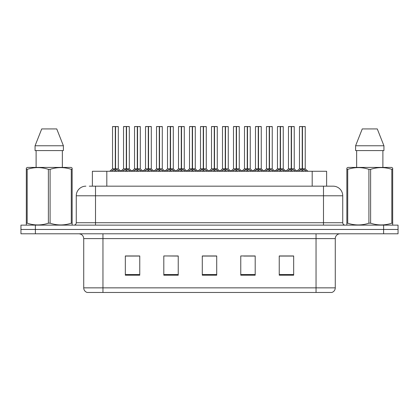 <?xml version="1.0" encoding="UTF-8"?>
<svg xmlns="http://www.w3.org/2000/svg" width="419" height="419" viewBox="0 0 419 419"><rect width="100%" height="100%" fill="white"/><g stroke="black" fill="none" stroke-linecap="round" stroke-linejoin="round"><path stroke-width="0.63" d="M92.384 186.172L92.384 171.261L326.616 171.261L326.616 186.172M335.279 287.853C335.148 290.158 333.99 291.697 331.817 292.472L316.041 292.472L316.041 287.853L335.279 287.853L335.279 238.6A4.808 4.808 0 0 1 340.092 233.792M83.721 287.853L102.959 287.853L102.959 292.472L316.041 292.472L87.183 292.472A4.808 4.808 0 0 1 83.721 287.853L83.721 238.6C83.433 235.677 81.831 234.074 78.908 233.792M35.379 225.134L398.05 225.134L398.05 229.46L20.95 229.46L20.95 233.792L35.379 233.792L35.379 229.46L20.95 229.46L20.95 225.134L35.379 225.134L35.379 229.46L398.05 229.46L398.05 233.792L35.379 233.792M293.672 275.204L293.672 255.962L279.243 255.962L279.243 275.204L293.672 275.204M255.192 275.204L255.192 255.962L240.763 255.962L240.763 275.204L255.192 275.204M139.757 275.204L139.757 255.962L125.328 255.962L125.328 275.204L139.757 275.204M178.237 275.204L178.237 255.962L163.808 255.962L163.808 275.204L178.237 275.204M216.717 275.204L216.717 255.962L202.283 255.962L202.283 275.204L216.717 275.204M287.748 256.061L283.967 255.962M177.792 256.061L174.011 255.962M166.799 255.962L178.237 256.061M133.813 256.061L130.031 256.061M254.762 256.061L250.981 256.061M243.764 256.061L255.192 256.061M210.778 255.962L206.996 256.061M216.717 256.061L202.283 256.061M139.757 256.061L125.328 256.061M293.672 256.061L279.243 256.061M89.519 186.172L332.969 186.172M89.305 186.172L95.506 186.172L95.506 195.793L76.263 195.793L76.263 222.73A2.404 2.404 0 0 1 73.859 225.134M85.885 186.172A9.621 9.621 0 0 0 76.263 195.793M333.115 186.172A9.621 9.621 0 0 1 342.737 195.793L342.737 222.73C342.878 224.186 343.68 224.987 345.141 225.134M122.343 171.261L126.297 168.894L126.297 170.575L126.381 168.375L126.548 168.894L130.503 171.261M126.302 126.528L123.537 126.627L126.302 126.528L123.537 126.627L123.537 168.857L126.297 168.894M129.214 126.528L126.543 126.528L129.309 126.627L129.309 168.857L123.537 168.857L120.714 171.261M126.297 126.627L126.297 168.857L126.381 126.528M126.543 126.528L126.548 168.894M123.631 126.528L127.386 126.528M128.23 171.261L126.548 170.575M126.297 170.575L124.616 171.261M126.548 126.627L126.548 168.857L129.398 169.046L126.863 169.046M111.349 171.261L115.304 168.894L115.304 170.575L115.387 168.375L115.555 168.894L119.504 171.261M112.543 126.627L115.304 126.528L112.543 126.627L112.543 168.857L115.304 168.894M118.315 126.627L115.555 126.627L115.555 168.857L118.315 168.857L118.315 126.627L112.638 126.528M115.555 126.627L118.216 126.528M115.304 126.627L115.304 168.857L112.543 168.857L109.72 171.261M115.55 126.528L115.555 168.894M115.429 168.857L118.31 168.857L115.869 169.046M117.236 171.261L115.555 170.575M115.304 170.575L113.617 171.261M115.304 126.528L115.304 168.857M115.387 126.528L114.466 126.528M71.838 225.134L72.141 224.961L72.141 223.191L71.288 223.191L71.288 169.355C64.248 167.029 57.183 167.029 50.086 169.355L48.379 169.355C41.345 167.029 34.274 167.029 27.177 169.355L26.324 169.355L26.324 168.035L27.439 167.411L26.324 168.035L26.324 223.793M50.086 169.355L50.086 223.191C57.12 225.516 64.191 225.516 71.288 223.191M50.086 223.191L48.379 223.191L48.379 169.355M27.177 169.355L27.177 223.191C34.217 225.516 41.282 225.516 48.379 223.191M27.177 223.191L26.324 223.191L26.324 224.961L26.627 225.134M72.141 174.629L72.141 168.035L71.026 167.411L72.141 168.035L72.141 169.355L71.288 169.355M71.026 167.411L27.439 167.411M56.743 128.932L63.4 145.77L56.743 128.932L41.722 128.932L35.065 145.77L35.065 150.578L63.4 150.578L63.4 145.77L35.065 145.77L41.722 128.932M36.113 150.578L36.113 167.411M62.352 167.411L62.352 150.578L62.352 167.411M72.141 169.355L72.141 223.793M392.373 225.134L392.676 224.961L392.676 223.191L391.823 223.191L391.823 169.355C384.783 167.029 377.718 167.029 370.621 169.355L368.914 169.355C361.88 167.029 354.809 167.029 347.712 169.355L346.859 169.355L346.859 168.035L347.974 167.411L346.859 168.035L346.859 223.793M370.621 169.355L370.621 223.191C377.655 225.516 384.726 225.516 391.823 223.191M370.621 223.191L368.914 223.191L368.914 169.355M347.712 169.355L347.712 223.191C354.752 225.516 361.817 225.516 368.914 223.191M347.712 223.191L346.859 223.191L346.859 224.961L347.162 225.134M392.676 174.629L392.676 168.035L391.561 167.411L392.676 168.035L392.676 169.355L391.823 169.355M391.561 167.411L347.974 167.411M377.278 128.932L383.935 145.77L377.278 128.932L362.257 128.932L355.6 145.77L355.6 150.578L383.935 150.578L383.935 145.77L355.6 145.77L362.257 128.932M356.648 150.578L356.648 167.411M382.887 167.411L382.887 150.578L382.887 167.411M392.676 169.355L392.676 223.793M144.335 171.261L148.289 168.894L148.289 170.575L148.373 168.375L148.541 168.894L152.495 171.261M148.295 126.528L145.529 126.627L148.295 126.528L145.529 126.627L145.529 168.857L148.289 168.894M151.201 126.528L148.536 126.528L151.301 126.627L151.301 168.857L145.529 168.857L145.529 126.627M148.289 126.627L148.289 168.857L148.373 126.528M148.536 126.528L148.541 168.894M145.623 126.528L149.374 126.528M150.222 171.261L148.541 170.575M148.289 170.575L146.603 171.261M148.855 169.046L151.39 169.046L148.541 168.857L148.541 126.627M166.327 171.261L170.276 168.894L170.276 170.575L170.365 168.375M170.533 126.627L173.293 126.627L170.533 126.627L170.533 168.894L174.482 171.261M170.282 126.528L167.516 126.627L170.282 126.528L167.516 126.627L167.516 168.857L170.276 168.894M173.194 126.528L171.366 126.528L173.293 126.627L173.293 168.857L167.521 168.857L167.516 126.627M170.276 126.627L170.276 168.857L170.449 168.375L170.533 168.857L173.377 169.046L170.847 169.046M170.528 126.528L170.533 168.894M167.616 126.528L171.366 126.528M172.214 171.261L170.533 170.575M170.276 170.575L168.595 171.261M170.36 126.528L170.36 168.375M188.314 171.261L192.269 168.894L192.269 170.575L192.352 168.375L192.52 168.894L196.474 171.261M192.274 126.528L189.508 126.627L192.274 126.528L189.508 126.627L189.508 168.857L192.269 168.894M195.186 126.528L192.52 126.627L195.28 126.627L195.28 168.857L189.514 168.857L189.508 126.627M192.269 126.627L192.269 168.857L192.352 126.528M192.52 126.528L192.52 168.894M189.608 126.528L193.358 126.528M194.207 171.261L192.52 170.575M192.269 170.575L190.587 171.261M192.52 126.627L192.52 168.857L195.369 169.046L192.84 169.046M210.307 171.261L214.261 168.894L214.261 170.575L214.345 168.375L214.512 168.894L218.467 171.261M214.266 126.528L211.501 126.627L214.266 126.528L211.501 126.627L211.501 168.857L214.261 168.894M217.178 126.528L214.507 126.528L217.272 126.627L217.272 168.857L211.501 168.857L211.501 126.627M214.261 126.627L214.261 168.857L214.345 126.528M214.507 126.528L214.512 168.894M211.595 126.528L215.35 126.528M216.194 171.261L214.512 170.575M214.261 170.575L212.58 171.261M214.512 126.627L214.512 168.857L217.361 169.046L214.832 169.046M133.336 171.261L137.291 168.894L137.291 170.575L137.374 168.375L137.542 168.894L141.496 171.261M134.53 126.627L137.296 126.528L134.53 126.627L134.53 168.857L137.291 168.894M140.302 126.627L137.542 126.627L137.542 168.857L140.302 168.857L140.302 126.627L134.63 126.528M137.542 126.627L140.208 126.528M137.291 126.627L137.291 168.857L134.536 168.857L131.922 171.088L129.398 169.046L132.132 171.261M137.542 126.528L137.542 168.894M137.416 168.857L140.302 168.857L137.861 169.046M139.228 171.261L137.542 170.575M137.291 170.575L135.609 171.261M137.296 126.528L137.291 168.857M137.374 126.528L136.458 126.528M155.329 171.261L159.283 168.894L159.283 170.575L159.367 168.375L159.534 168.894L163.489 171.261M156.523 126.627L159.288 126.528L156.523 126.627L156.523 168.857L159.283 168.894M162.294 126.627L159.534 126.627L159.534 168.857L162.294 168.857L162.294 126.627L156.617 126.528M159.534 126.627L162.2 126.528M159.283 126.627L159.283 168.857L156.523 168.857L153.909 171.088L151.39 169.046L154.124 171.261M159.529 126.528L159.534 168.894M159.409 168.857L162.294 168.857L159.854 169.046M161.221 171.261L159.534 170.575M159.283 170.575L157.602 171.261M159.288 126.528L159.283 168.857M159.367 126.528L158.445 126.528M177.321 171.261L181.275 168.894L181.275 170.575L181.359 168.375L181.527 168.894L185.481 171.261M178.515 126.627L181.28 126.528L178.515 126.627L178.515 168.857L181.275 168.894M184.287 126.627L181.527 126.627L181.527 168.857L184.287 168.857L184.287 126.627L178.609 126.528M181.527 126.627L184.192 126.528M181.275 126.627L181.275 168.857L178.515 168.857L175.901 171.088L173.377 169.046L176.116 171.261M181.521 126.528L181.527 168.894M181.401 168.857L184.287 168.857L181.841 169.046M183.208 171.261L181.527 170.575M181.275 170.575L179.594 171.261M181.28 126.528L181.275 168.857M181.359 126.528L180.437 126.528M199.313 171.261L203.267 168.894L203.267 170.575L203.351 168.375L203.519 168.894L207.473 171.261M200.507 126.627L203.267 126.528L200.507 126.627L200.507 168.857L203.267 168.894M206.279 126.627L203.519 126.627L203.519 168.857L206.279 168.857L206.279 126.627L200.601 126.528M203.519 126.627L206.179 126.528M203.267 126.627L203.267 168.857L200.507 168.857L197.894 171.088L195.369 169.046L198.103 171.261M203.514 126.528L203.519 168.894M203.393 168.857L206.274 168.857L203.833 169.046M205.2 171.261L203.519 170.575M203.267 170.575L201.581 171.261M203.267 126.528L203.267 168.857M203.351 126.528L202.429 126.528M232.299 171.261L236.253 168.894L236.253 170.575L236.337 168.375L236.505 168.894L240.459 171.261M236.258 126.528L233.493 126.627L236.258 126.528L233.493 126.627L233.493 168.857L236.253 168.894M239.165 126.528L236.499 126.528L239.265 126.627L239.265 168.857L233.493 168.857L233.493 126.627M236.253 126.627L236.253 168.857L236.337 126.528M236.499 126.528L236.505 168.894M233.587 126.528L237.343 126.528M238.186 171.261L236.505 170.575M236.253 170.575L234.567 171.261M236.505 126.627L236.505 168.857L239.354 169.046L236.819 169.046M254.291 171.261L258.245 168.894L258.245 170.575L258.329 168.375L258.497 168.894L262.446 171.261M258.245 126.528L255.485 126.627L258.245 126.528L255.485 126.627L255.485 168.857L258.245 168.894M261.157 126.528L258.492 126.528L261.257 126.627L261.257 168.857L255.485 168.857L252.662 171.261M258.245 126.627L258.245 168.857L258.329 126.528M258.492 126.528L258.497 168.894M255.58 126.528L259.33 126.528M260.178 171.261L258.497 170.575M258.245 170.575L256.559 171.261M258.497 126.627L258.497 168.857L261.257 168.857L261.257 126.627M276.283 171.261L280.232 168.894L280.232 170.575L280.316 168.375L280.484 168.894L284.438 171.261M280.238 126.528L277.472 126.627L280.238 126.528L277.472 126.627L277.472 168.857L280.232 168.894M283.15 126.528L280.484 126.627L283.244 126.627L283.244 168.857L277.478 168.857L274.649 171.261M280.232 126.627L280.232 168.857L280.316 126.528M280.484 126.528L280.484 168.894M277.572 126.528L281.322 126.528M282.17 171.261L280.484 170.575M280.232 170.575L278.551 171.261M280.484 126.627L280.484 168.857L283.244 168.857L283.244 126.627M298.27 171.261L302.225 168.894L302.225 170.575L302.309 168.375L302.476 168.894L306.43 171.261M299.465 126.627L302.23 126.528L299.465 126.627L299.465 168.857L302.225 168.894M305.236 126.627L302.476 126.627L302.476 168.857L305.236 168.857L305.236 126.627L299.564 126.528M302.476 126.627L305.142 126.528M302.225 126.627L302.225 168.857L299.465 168.857L296.642 171.261M302.471 126.528L302.476 168.894M302.796 169.046L305.325 169.046L302.225 168.857L302.309 126.528L301.387 126.528M304.163 171.261L302.476 170.575M302.225 170.575L300.543 171.261M221.305 171.261L225.254 168.894L225.254 170.575L225.338 168.375L225.506 168.894L229.46 171.261M222.494 126.627L225.26 126.528L222.494 126.627L222.494 168.857L225.254 168.894M228.266 126.627L225.506 126.627L225.506 168.857L228.266 168.857L228.266 126.627L222.594 126.528M225.506 126.627L228.172 126.528M225.254 126.627L225.254 168.857L222.499 168.857L219.886 171.088L217.361 169.046L220.095 171.261M225.506 126.528L225.506 168.894M225.38 168.857L228.266 168.857L225.825 169.046M227.192 171.261L225.506 170.575M225.254 170.575L223.573 171.261M225.26 126.528L225.254 168.857M225.338 126.528L224.422 126.528M243.292 171.261L247.247 168.894L247.247 170.575L247.33 168.375L247.498 168.894L251.452 171.261M244.487 126.627L247.252 126.528L244.487 126.627L244.487 168.857L247.247 168.894M250.258 126.627L247.498 126.627L247.498 168.857L250.258 168.857L250.258 126.627L244.586 126.528M247.498 126.627L250.164 126.528M247.247 126.627L247.247 168.857L244.487 168.857L241.878 171.088L239.354 169.046L242.088 171.261M247.493 126.528L247.498 168.894M247.372 168.857L250.258 168.857L247.818 169.046M249.185 171.261L247.498 170.575M247.247 170.575L245.565 171.261M247.252 126.528L247.247 168.857M247.33 126.528L246.414 126.528M265.285 171.261L269.239 168.894L269.239 170.575L269.323 168.375L269.49 168.894L273.445 171.261M266.479 126.627L269.244 126.528L266.479 126.627L266.479 168.857L269.239 168.894M272.25 126.627L269.49 126.627L269.49 168.857L272.25 168.857L272.25 126.627L266.573 126.528M269.49 126.627L272.156 126.528M269.239 126.627L269.239 168.857L266.479 168.857L263.865 171.088L261.341 169.046L258.811 169.046M269.485 126.528L269.49 168.894M269.365 168.857L272.25 168.857L269.81 169.046M271.172 171.261L269.49 170.575M269.239 170.575L267.558 171.261M269.244 126.528L269.239 168.857M269.323 126.528L268.401 126.528M287.277 171.261L291.231 168.894L291.231 170.575L291.315 168.375L291.483 168.894L295.437 171.261M288.471 126.627L291.236 126.528L288.471 126.627L288.471 168.857L291.231 168.894M294.243 126.627L291.483 126.627L291.483 168.857L294.243 168.857L294.243 126.627L288.565 126.528M291.483 126.627L294.143 126.528M291.231 126.627L291.231 168.857L288.471 168.857L285.858 171.088L283.333 169.046L280.803 169.046M291.477 126.528L291.483 168.894M291.357 168.857L294.243 168.857L291.797 169.046M293.164 171.261L291.483 170.575M291.231 170.575L289.545 171.261M291.236 126.528L291.231 168.857M291.315 126.528L290.393 126.528M106.814 186.172L106.814 171.261M312.186 186.172L312.186 171.261M316.041 233.792L316.041 238.6L83.721 238.6M335.279 238.6L316.041 238.6L316.041 287.853L102.959 287.853L102.959 233.792M383.621 233.792L383.621 225.134M216.717 274.534L202.283 274.534M178.237 274.534L163.808 274.534M139.757 274.534L125.328 274.534M255.192 274.534L240.763 274.534M293.672 274.534L279.243 274.534M95.506 225.134L95.506 222.73L342.737 222.73M76.263 222.73L95.506 222.73L95.506 195.793L323.494 195.793L323.494 225.134M342.737 195.793L323.494 195.793L323.494 186.172M125.978 169.046L123.537 168.857M129.701 170.486L129.701 171.261M130.204 170.926L130.204 171.261M122.641 170.926L122.641 171.261M123.144 170.486L123.144 171.261M114.984 169.046L112.454 169.046M118.703 170.486L118.703 171.261M119.211 170.926L119.211 171.261M111.643 170.926L111.643 171.261M112.151 170.486L112.151 171.261M147.97 169.046L145.529 168.857L142.706 171.261M151.694 170.486L151.694 171.261M152.197 170.926L152.197 171.261M144.628 170.926L144.628 171.261M145.136 170.486L145.136 171.261M169.962 169.046L167.521 168.857L164.693 171.261M173.681 170.486L173.681 171.261M174.189 170.926L174.189 171.261M166.621 170.926L166.621 171.261M167.129 170.486L167.129 171.261M191.954 169.046L189.514 168.857L186.685 171.261M195.673 170.486L195.673 171.261M196.181 170.926L196.181 171.261M188.613 170.926L188.613 171.261M189.116 170.486L189.116 171.261M213.947 169.046L211.501 168.857M217.665 170.486L217.665 171.261M218.168 170.926L218.168 171.261M210.605 170.926L210.605 171.261M211.108 170.486L211.108 171.261M136.976 169.046L134.447 169.046M140.695 170.486L140.695 171.261M141.203 170.926L141.203 171.261M133.635 170.926L133.635 171.261M134.138 170.486L134.138 171.261M158.969 169.046L156.434 169.046M162.687 170.486L162.687 171.261M163.195 170.926L163.195 171.261M155.627 170.926L155.627 171.261M156.13 170.486L156.13 171.261M180.956 169.046L178.426 169.046M184.679 170.486L184.679 171.261M185.182 170.926L185.182 171.261M177.619 170.926L177.619 171.261M178.122 170.486L178.122 171.261M202.948 169.046L200.418 169.046M206.672 170.486L206.672 171.261M207.175 170.926L207.175 171.261M199.606 170.926L199.606 171.261M200.114 170.486L200.114 171.261M235.934 169.046L233.493 168.857M239.658 170.486L239.658 171.261M240.16 170.926L240.16 171.261M232.592 170.926L232.592 171.261M233.1 170.486L233.1 171.261M257.926 169.046L255.396 169.046L252.872 171.088L250.347 169.046M261.65 170.486L261.65 171.261M262.153 170.926L262.153 171.261M254.584 170.926L254.584 171.261M255.092 170.486L255.092 171.261M279.918 169.046L277.388 169.046L274.864 171.088L272.34 169.046M283.637 170.486L283.637 171.261M284.145 170.926L284.145 171.261M276.577 170.926L276.577 171.261M277.079 170.486L277.079 171.261M301.91 169.046L299.376 169.046M305.629 170.486L305.629 171.261M306.137 170.926L306.137 171.261M298.569 170.926L298.569 171.261M299.072 170.486L299.072 171.261M224.94 169.046L222.41 169.046M228.659 170.486L228.659 171.261M229.167 170.926L229.167 171.261M221.599 170.926L221.599 171.261M222.107 170.486L222.107 171.261M246.932 169.046L244.397 169.046M250.651 170.486L250.651 171.261M251.159 170.926L251.159 171.261M243.591 170.926L243.591 171.261M244.094 170.486L244.094 171.261M268.919 169.046L266.39 169.046M272.643 170.486L272.643 171.261M273.146 170.926L273.146 171.261M265.583 170.926L265.583 171.261M266.086 170.486L266.086 171.261M290.912 169.046L288.382 169.046M294.636 170.486L294.636 171.261M295.138 170.926L295.138 171.261M287.57 170.926L287.57 171.261M288.078 170.486L288.078 171.261M118.399 169.046L120.923 171.088L123.448 169.046M206.363 169.046L208.887 171.088L211.412 169.046L208.678 171.261M145.44 169.046L142.916 171.088L140.391 169.046M167.432 169.046L164.908 171.088L162.383 169.046M189.425 169.046L186.9 171.088L184.376 169.046M228.355 169.046L230.879 171.088L233.404 169.046L230.67 171.261M264.08 171.261L261.252 168.857M286.067 171.261L283.244 168.857M305.325 169.046L308.059 171.261M294.332 169.046L296.851 171.088"/></g></svg>
